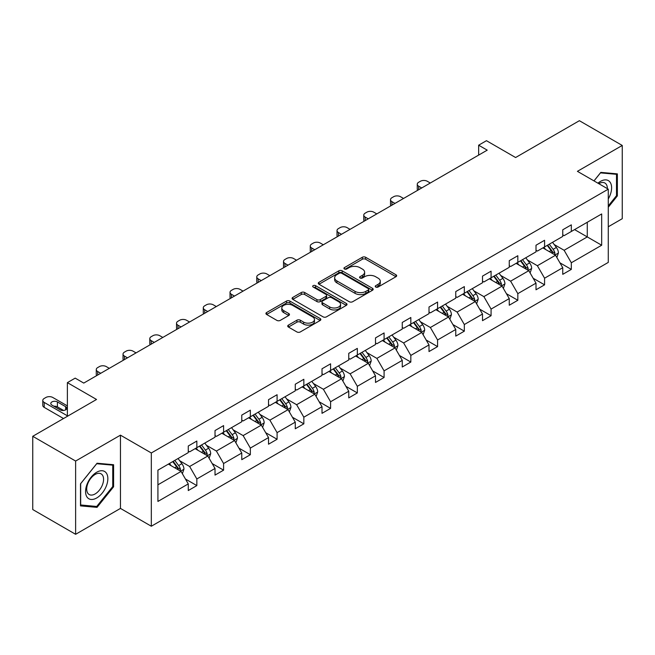 <?xml version="1.0" encoding="UTF-8"?>
<svg xmlns="http://www.w3.org/2000/svg" width="655" height="655" viewBox="0 0 655 655"><rect width="100%" height="100%" fill="white"/><g stroke="black" fill="none" stroke-linecap="round" stroke-linejoin="round"><path stroke-width="0.98" d="M375.733 287.037A1.662 0.958 0 0 0 378.082 287.037L395.972 276.713A2.383 1.375 0 0 0 396.668 275.747A2.383 1.375 0 0 0 395.972 274.773L365.67 257.284A2.383 1.375 0 0 0 362.305 257.284L344.424 267.608A1.662 0.958 0 0 0 343.94 268.288A1.662 0.958 0 0 0 344.424 268.968A1.662 0.958 0 0 0 346.782 268.968L349.099 267.633A7.614 4.397 0 0 1 359.865 267.633L362.395 269.09A7.614 4.397 0 0 1 364.622 272.193A7.614 4.397 0 0 1 362.395 275.305L360.078 276.639A1.662 0.958 0 0 0 359.587 277.319A1.662 0.958 0 0 0 360.078 277.998A1.662 0.958 0 0 0 362.436 277.998L364.745 276.664A7.614 4.397 0 0 1 375.52 276.664L378.041 278.121A7.614 4.397 0 0 1 380.277 281.232A7.614 4.397 0 0 1 378.041 284.344L375.733 285.678A1.662 0.958 0 0 0 375.241 286.358A1.662 0.958 0 0 0 375.733 287.037L375.733 285.678M608.274 226.769L622.25 218.704L622.25 145.451L579.38 120.7L515.6 157.528L486.452 140.694L478.649 145.197L478.649 155.096M75.62 534.3L120.454 508.411L120.454 435.157L75.62 461.046L75.62 534.3L32.75 509.549L32.75 436.296L96.539 399.468L67.383 382.643L67.383 416.302M75.62 461.046L32.75 436.296M288.421 325.109A2.383 1.375 0 0 0 287.725 326.075A2.383 1.375 0 0 0 288.421 327.05L296.92 331.954A2.383 1.375 0 0 0 300.285 331.954L320.148 320.491A2.383 1.375 0 0 0 320.844 319.517A2.383 1.375 0 0 0 320.148 318.543L289.854 301.054A2.383 1.375 0 0 0 286.489 301.054L266.626 312.525A2.383 1.375 0 0 0 265.93 313.491A2.383 1.375 0 0 0 266.626 314.465L276.893 320.393A2.383 1.375 0 0 0 280.258 320.393L288.757 315.489A2.383 1.375 0 0 0 289.453 314.515A2.383 1.375 0 0 0 288.757 313.54L283.664 310.601A6.37 3.676 0 0 1 281.806 308.006A6.37 3.676 0 0 1 285.736 304.608A6.37 3.676 0 0 1 292.67 305.402L312.615 316.922A6.37 3.676 0 0 1 314.482 319.517A6.37 3.676 0 0 1 310.552 322.915A6.37 3.676 0 0 1 303.609 322.121L300.285 320.197A2.383 1.375 0 0 0 296.92 320.197L288.421 325.109L288.421 327.05M67.383 382.643L75.186 378.131L83.758 383.085L487.222 150.151L478.649 145.197M120.454 435.157L151.321 452.973L608.274 189.156L608.274 262.409L151.321 526.235L151.321 452.973M622.25 145.451L577.415 171.332L608.274 189.156M349.262 301.734A2.383 1.375 0 0 0 352.627 301.734L372.49 290.271A2.383 1.375 0 0 0 373.186 289.297A2.383 1.375 0 0 0 372.49 288.323L342.197 270.834A2.383 1.375 0 0 0 338.831 270.834L318.969 282.305A2.383 1.375 0 0 0 318.273 283.271A2.383 1.375 0 0 0 318.969 284.245L349.262 301.734M313.827 287.398A1.662 0.958 0 0 1 315.522 287.635L315.522 285.654L346.315 303.437A2.383 1.375 0 0 1 347.019 304.411A2.383 1.375 0 0 1 346.315 305.377L326.46 316.848A2.383 1.375 0 0 1 323.095 316.848L292.801 299.36L292.801 297.411A2.383 1.375 0 0 0 292.097 298.385A2.383 1.375 0 0 0 292.801 299.36M292.801 297.411L301.3 292.507A2.383 1.375 0 0 1 304.665 292.507L316.946 299.597A2.383 1.375 0 0 0 320.32 299.597L325.953 296.347A2.383 1.375 0 0 0 326.648 295.372A2.383 1.375 0 0 0 325.953 294.398L313.164 287.013A1.662 0.958 0 0 1 312.672 286.333A1.662 0.958 0 0 1 313.704 285.449A1.662 0.958 0 0 1 315.522 285.654M157.921 470.151L188.272 452.63L188.272 445.998L196.844 441.044L196.844 447.676L215.02 437.188L215.02 430.556L223.592 425.603L223.592 432.234L241.769 421.746L241.769 415.106L250.341 410.161L250.341 416.793L268.517 406.296L268.517 399.665L277.09 394.719L277.09 401.351L295.266 390.855L295.266 384.223L303.838 379.278L303.838 385.91L322.014 375.413L322.014 368.781L330.587 363.828L330.587 370.46L348.763 359.972L348.763 353.34L357.335 348.386L357.335 355.018L375.511 344.53L375.511 337.898L384.084 332.945L384.084 339.577L402.26 329.08L402.26 322.448L410.832 317.503L410.832 324.135L429.009 313.639L429.009 307.007L437.581 302.061L437.581 308.693L455.757 298.197L455.757 291.565L464.329 286.612L464.329 293.244L482.506 282.755L482.506 276.123L491.078 271.17L491.078 277.802L509.254 267.314L509.254 260.682L517.827 255.728L517.827 262.36L536.003 251.864L536.003 245.232L544.575 240.287L544.575 246.919L562.751 236.422L562.751 229.79L571.324 224.845L571.324 231.477L601.675 213.956L601.675 245.232L571.324 262.761L571.324 269.393L562.751 274.339L562.751 267.707L544.575 278.203L544.575 284.835L536.003 289.78L536.003 283.148L517.827 293.645L517.827 300.277L509.254 305.23L509.254 298.59L491.078 309.086L491.078 315.718L482.506 320.672L482.506 314.04L464.329 324.528L464.329 331.16L455.757 336.113L455.757 329.481L437.581 339.97L437.581 346.61L429.009 351.555L429.009 344.923L410.832 355.419L410.832 362.051L402.26 366.996L402.26 360.365L384.084 370.861L384.084 377.493L375.511 382.446L375.511 375.806L357.335 386.303L357.335 392.935L348.763 397.888L348.763 391.256L330.587 401.744L330.587 408.376L322.014 413.33L322.014 406.698L303.838 417.186L303.838 423.826L295.266 428.771L295.266 422.139L277.09 432.636L277.09 439.268L268.517 444.213L268.517 437.581L250.341 448.077L250.341 454.709L241.769 459.663L241.769 453.023L223.592 463.519L223.592 470.151L215.02 475.104L215.02 468.472L196.844 478.961L196.844 485.592L188.272 490.546L188.272 483.914L157.921 501.435L157.921 470.151M195.124 448.667L207.815 455.995L189.639 466.491L179.716 460.76M189.639 466.491L196.844 478.961M207.815 455.995L215.02 468.472M188.272 451.049L189.639 451.835L196.844 447.676M221.873 433.225L234.564 440.553L216.387 451.049L206.464 445.318M216.387 451.049L223.592 463.519M234.564 440.553L241.769 453.023M215.02 435.6L216.387 436.394L223.592 432.234M248.622 417.784L261.312 425.111L243.136 435.6L233.213 429.876M243.136 435.6L250.341 448.077M261.312 425.111L268.517 437.581M241.769 420.158L243.136 420.952L250.341 416.793M275.37 402.342L288.061 409.67L269.885 420.158L259.961 414.427M269.885 420.158L277.09 432.636M288.061 409.67L295.266 422.139M268.517 404.716L269.885 405.51L277.09 401.351M302.119 386.9L314.809 394.22L296.633 404.716L286.71 398.985M296.633 404.716L303.838 417.186M314.809 394.22L322.014 406.698M295.266 389.275L296.633 390.061L303.838 385.91M328.875 371.45L341.558 378.778L323.382 389.275L313.458 383.543M323.382 389.275L330.587 401.744M341.558 378.778L348.763 391.256M322.014 373.833L323.382 374.619L330.587 370.46M355.624 356.009L368.306 363.337L350.13 373.833L340.207 368.102M350.13 373.833L357.335 386.303M368.306 363.337L375.511 375.806M348.763 358.383L350.13 359.177L357.335 355.018M382.373 340.567L395.055 347.895L376.879 358.383L366.956 352.66M376.879 358.383L384.084 370.861M395.055 347.895L402.26 360.365M375.511 342.942L376.879 343.736L384.084 339.577M409.121 325.126L421.804 332.453L403.627 342.942L393.704 337.21M403.627 342.942L410.832 355.419M421.804 332.453L429.009 344.923M402.26 327.5L403.627 328.294L410.832 324.135M435.87 309.684L448.552 317.004L430.376 327.5L420.453 321.769M430.376 327.5L437.581 339.97M448.552 317.004L455.757 329.481M429.009 312.058L430.376 312.853L437.581 308.693M462.618 294.234L475.301 301.562L457.125 312.058L447.201 306.327M457.125 312.058L464.329 324.528M475.301 301.562L482.506 314.04M455.757 296.617L457.125 297.403L464.329 293.244M489.367 278.793L502.049 286.12L483.873 296.617L473.95 290.885M483.873 296.617L491.078 309.086M502.049 286.12L509.254 298.59M482.506 281.167L483.873 281.961L491.078 277.802M516.115 263.351L528.798 270.679L510.622 281.167L500.698 275.444M510.622 281.167L517.827 293.645M528.798 270.679L536.003 283.148M509.254 265.725L510.622 266.519L517.827 262.36M542.864 247.909L555.546 255.237L537.378 265.725L527.447 259.994M537.378 265.725L544.575 278.203M555.546 255.237L562.751 267.707M536.003 250.284L537.378 251.078L544.575 246.919M574.582 229.594L587.273 236.922L564.127 250.284L554.195 244.552M564.127 250.284L571.324 262.761M601.675 245.232L587.273 236.922L587.273 222.266L601.675 213.956M120.454 508.411L151.321 526.235M562.751 234.842L564.127 235.636L571.324 231.477M157.921 484.806L181.067 471.436L168.376 464.117M181.067 471.436L188.272 483.914M559.919 262.811L571.324 269.393M533.17 278.252L544.575 284.835M506.421 293.694L517.827 300.277M479.673 309.135L491.078 315.718M452.924 324.577L464.329 331.16M426.176 340.027L437.581 346.61M399.427 355.469L410.832 362.051M372.679 370.91L384.084 377.493M345.93 386.352L357.335 392.935M319.181 401.793L330.587 408.376M292.433 417.243L303.838 423.826M265.684 432.685L277.09 439.268M238.936 448.126L250.341 454.709M212.187 463.568L223.592 470.151M185.439 479.01L196.844 485.592M608.274 207.234L617.362 195.927L617.362 173.87L600.815 172.388L593.979 180.895M113.593 486.78L113.593 464.714L97.046 463.232L80.499 483.824L80.499 505.881L97.046 507.363L113.593 486.78L112.742 486.28M376.396 287.275L378.041 286.325A7.614 4.397 0 0 0 380.277 283.214L380.277 281.232M364.622 272.193L364.622 274.175A7.614 4.397 0 0 1 362.395 277.286L360.741 278.236M395.939 276.729L365.67 259.257A2.383 1.375 0 0 0 362.305 259.257L345.095 269.197M372.458 290.288L342.197 272.816A2.383 1.375 0 0 0 338.831 272.816L319.001 284.262M368.282 289.977A1.662 0.958 0 0 0 368.773 289.297A1.662 0.958 0 0 0 368.282 288.618L341.689 273.266A1.662 0.958 0 0 0 339.331 273.266L336.891 274.674A7.614 4.397 0 0 0 334.664 277.785A7.614 4.397 0 0 0 336.891 280.897L355.067 291.385A7.614 4.397 0 0 0 365.842 291.385L368.282 289.977L368.282 291.958A1.662 0.958 0 0 0 368.773 291.279L368.773 289.297M334.664 277.785L334.664 279.767A7.614 4.397 0 0 0 336.891 282.87L336.891 280.897M368.282 291.958L365.842 293.366A7.614 4.397 0 0 1 355.067 293.366L336.891 282.87M292.826 299.376L301.3 294.488L301.3 292.507M326.648 295.372L326.648 297.354A2.383 1.375 0 0 1 325.953 298.32L320.32 301.578A2.383 1.375 0 0 1 316.946 301.578L304.665 294.488A2.383 1.375 0 0 0 301.3 294.488M315.522 287.635L346.29 305.402M329.702 306.958A6.37 3.676 0 0 0 336.637 307.76A6.37 3.676 0 0 0 340.567 304.362A6.37 3.676 0 0 0 338.7 301.758L331.676 297.706A2.383 1.375 0 0 0 328.311 297.706L322.669 300.956A2.383 1.375 0 0 0 321.973 301.93A2.383 1.375 0 0 0 322.669 302.905L329.702 306.958L329.702 308.939A6.37 3.676 0 0 0 336.637 309.733A6.37 3.676 0 0 0 340.567 306.344L340.567 304.362M321.973 301.93L321.973 303.912A2.383 1.375 0 0 0 322.669 304.886L322.669 302.905M329.702 308.939L322.669 304.886M314.482 319.517L314.482 321.499A6.37 3.676 0 0 1 310.552 324.896A6.37 3.676 0 0 1 303.609 324.094L300.285 322.178A2.383 1.375 0 0 0 296.92 322.178L288.454 327.066M281.806 308.006L281.806 309.987A6.37 3.676 0 0 0 283.664 312.582L283.664 310.601M288.724 315.505L283.664 312.582M320.148 318.543L320.148 320.491L289.854 303.036A2.383 1.375 0 0 0 286.489 303.036L266.659 314.482M616.502 195.436L617.362 195.927M95.303 506.348L97.046 507.363M556.856 257.489L558.428 252.936A6.427 3.709 -120 0 0 556.382 247.467L552.533 242.325M421.722 187.969L418.684 186.216A4.847 2.8 -0 0 1 417.268 184.235A4.847 2.8 -0 0 1 418.684 182.254L420.404 181.263A4.847 2.8 -0 0 1 427.257 181.263L430.294 183.015M545.623 249.506L543.953 247.279M417.669 190.302A4.847 2.8 180 0 1 417.268 189.189L417.268 184.235M554.605 254.689L554.957 253.215A6.427 3.709 -120 0 0 553.123 249.342L549.275 244.209M547.662 245.134L551.895 250.791A3.275 1.891 60 0 1 552.492 251.79L554.957 253.215M547.212 245.396L551.06 250.537A6.427 3.709 60 0 1 552.664 253.567M530.108 272.93L531.68 268.378A6.427 3.709 -120 0 0 529.633 262.909L525.777 257.767M394.973 203.41L391.936 201.658A4.847 2.8 -0 0 1 390.519 199.677A4.847 2.8 -0 0 1 391.936 197.695L393.655 196.705A4.847 2.8 -0 0 1 400.508 196.705L403.546 198.457M518.875 264.947L517.204 262.721M390.92 205.752A4.847 2.8 180 0 1 390.519 204.63L390.519 199.677M527.856 270.13L528.208 268.656A6.427 3.709 -120 0 0 526.374 264.792L522.526 259.65M520.913 260.584L525.146 266.233A3.275 1.891 60 0 1 525.744 267.232L528.208 268.656M520.463 260.837L524.311 265.979A6.427 3.709 60 0 1 525.916 269.008M503.359 288.38L504.931 283.82A6.427 3.709 -120 0 0 502.884 278.35L499.028 273.209M368.225 218.852L365.187 217.1A4.847 2.8 -0 0 1 363.771 215.118A4.847 2.8 -0 0 1 365.187 213.145L366.906 212.154A4.847 2.8 -0 0 1 373.759 212.154L376.797 213.907M492.126 280.389L490.456 278.162M364.172 221.194A4.847 2.8 180 0 1 363.771 220.072L363.771 215.118M501.1 285.572L501.46 284.098A6.427 3.709 -120 0 0 499.626 280.234L495.778 275.092M494.165 276.025L498.398 281.675A3.275 1.891 60 0 1 498.995 282.673L501.46 284.098M493.714 276.279L497.563 281.421A6.427 3.709 60 0 1 499.167 284.458M608.274 198.94A15.761 9.096 120 0 0 610.124 195.116A15.761 9.096 120 0 0 609.42 181.419A15.761 9.096 120 0 0 597.941 183.187M607.349 188.615A11.937 6.894 120 0 0 604.876 183.015A11.937 6.894 120 0 0 598.793 183.678M594.011 180.919L600.471 172.879L616.502 174.312L616.502 195.681L608.274 205.924M615.446 173.698L616.502 174.312M106.356 485.961A15.761 9.096 120 0 0 102.278 470.74A15.761 9.096 120 0 0 87.058 484.242A15.761 9.096 120 0 0 91.135 499.462A15.761 9.096 120 0 0 106.356 485.961M102.45 484.847A11.937 6.894 120 0 0 101.107 473.86A11.937 6.894 120 0 0 87.835 483.546A11.937 6.894 120 0 0 89.178 494.533A11.937 6.894 120 0 0 102.45 484.847M80.671 505.046L80.671 483.668L96.711 463.724L112.742 465.156L112.742 486.534L96.711 506.479L80.499 504.948M111.677 464.542L112.742 465.156M476.611 303.822L478.183 299.269A6.427 3.709 -120 0 0 476.136 293.792L472.28 288.659M341.476 234.294L338.438 232.541A4.847 2.8 -0 0 1 337.022 230.568A4.847 2.8 -0 0 1 338.438 228.587L340.158 227.596A4.847 2.8 -0 0 1 347.011 227.596L350.048 229.348M465.377 295.831L463.707 293.604M337.423 236.635A4.847 2.8 180 0 1 337.022 235.513L337.022 230.568M474.351 301.013L474.711 299.54A6.427 3.709 -120 0 0 472.877 295.675L469.029 290.533M467.416 291.467L471.649 297.124A3.275 1.891 60 0 1 472.247 298.115L474.711 299.54M466.966 291.721L470.814 296.862A6.427 3.709 60 0 1 472.419 299.9M449.862 319.263L451.434 314.711A6.427 3.709 -120 0 0 449.387 309.234L445.531 304.1M314.727 249.743L311.69 247.991A4.847 2.8 -0 0 1 310.273 246.01A4.847 2.8 -0 0 1 311.69 244.028L313.409 243.038A4.847 2.8 -0 0 1 320.262 243.038L323.3 244.79M438.629 311.281L436.959 309.045M310.675 252.077A4.847 2.8 180 0 1 310.273 250.955L310.273 246.01M447.602 316.455L447.963 314.981A6.427 3.709 -120 0 0 446.129 311.117L442.281 305.983M440.668 306.908L444.901 312.566A3.275 1.891 60 0 1 445.498 313.557L447.963 314.981M440.217 307.17L444.065 312.304A6.427 3.709 60 0 1 445.67 315.342M423.105 334.705L424.686 330.153A6.427 3.709 -120 0 0 422.639 324.683L418.782 319.542M287.979 265.185L284.941 263.433A4.847 2.8 -0 0 1 283.525 261.451A4.847 2.8 -0 0 1 284.941 259.47L286.661 258.479A4.847 2.8 -0 0 1 293.514 258.479L296.551 260.231M411.88 326.722L410.21 324.495M283.926 267.518A4.847 2.8 180 0 1 283.525 266.397L283.525 261.451M420.854 331.905L421.214 330.423A6.427 3.709 -120 0 0 419.38 326.558L415.532 321.425M413.919 322.35L418.152 328.008A3.275 1.891 60 0 1 418.75 328.998L421.214 330.423M413.469 322.612L417.317 327.754A6.427 3.709 60 0 1 418.922 330.783M396.357 350.147L397.937 345.594A6.427 3.709 -120 0 0 395.89 340.125L392.034 334.983M261.23 280.627L258.193 278.874A4.847 2.8 -0 0 1 256.776 276.893A4.847 2.8 -0 0 1 258.193 274.912L259.912 273.921A4.847 2.8 -0 0 1 266.765 273.921L269.803 275.673M385.132 342.164L383.462 339.937M257.178 282.96A4.847 2.8 180 0 1 256.776 281.846L256.776 276.893M394.105 347.346L394.466 345.873A6.427 3.709 -120 0 0 392.632 342.008L388.783 336.866M387.171 337.792L391.403 343.449A3.275 1.891 60 0 1 392.001 344.448L394.466 345.873M386.72 338.054L390.568 343.195A6.427 3.709 60 0 1 392.173 346.225M369.608 365.596L371.188 361.036A6.427 3.709 -120 0 0 369.142 355.567L365.285 350.425M234.482 296.068L231.444 294.316A4.847 2.8 -0 0 1 230.028 292.335A4.847 2.8 -0 0 1 231.444 290.353L233.155 289.371A4.847 2.8 -0 0 1 240.017 289.371L243.054 291.123M358.383 357.605L356.713 355.378M230.429 298.41A4.847 2.8 180 0 1 230.028 297.288L230.028 292.335M367.357 362.788L367.717 361.314A6.427 3.709 -120 0 0 365.883 357.45L362.027 352.308M360.422 353.241L364.655 358.891A3.275 1.891 60 0 1 365.253 359.89L367.717 361.314M359.972 353.495L363.82 358.637A6.427 3.709 60 0 1 365.424 361.675M342.86 381.038L344.44 376.486A6.427 3.709 -120 0 0 342.393 371.008L338.537 365.875M207.733 311.51L204.696 309.758A4.847 2.8 -0 0 1 203.279 307.784A4.847 2.8 -0 0 1 204.696 305.803L206.407 304.812A4.847 2.8 -0 0 1 213.268 304.812L216.306 306.565M331.635 373.047L329.964 370.82M203.68 313.851A4.847 2.8 180 0 1 203.279 312.73L203.279 307.784M340.608 378.23L340.968 376.756A6.427 3.709 -120 0 0 339.134 372.892L335.278 367.75M333.673 368.683L337.906 374.341A3.275 1.891 60 0 1 338.504 375.331L340.968 376.756M333.223 368.937L337.071 374.079A6.427 3.709 60 0 1 338.676 377.116M316.111 396.48L317.691 391.927A6.427 3.709 -120 0 0 315.644 386.45L311.788 381.316M180.985 326.951L177.947 325.207A4.847 2.8 -0 0 1 176.531 323.226A4.847 2.8 -0 0 1 177.947 321.245L179.658 320.254A4.847 2.8 -0 0 1 186.519 320.254L189.557 322.006M304.886 388.497L303.216 386.262M176.932 329.293A4.847 2.8 180 0 1 176.531 328.171L176.531 323.226M313.86 393.671L314.22 392.198A6.427 3.709 -120 0 0 312.386 388.333L308.53 383.2M306.925 384.125L311.158 389.782A3.275 1.891 60 0 1 311.755 390.773L314.22 392.198M306.474 384.387L310.323 389.52A6.427 3.709 60 0 1 311.927 392.558M289.363 411.921L290.943 407.369A6.427 3.709 -120 0 0 288.896 401.9L285.04 396.758M154.236 342.401L151.199 340.649A4.847 2.8 -0 0 1 149.782 338.668A4.847 2.8 -0 0 1 151.199 336.686L152.91 335.696A4.847 2.8 -0 0 1 159.771 335.696L162.808 337.448M278.138 403.938L276.467 401.712M150.183 344.735A4.847 2.8 180 0 1 149.782 343.613L149.782 338.668M287.111 409.121L287.471 407.639A6.427 3.709 -120 0 0 285.637 403.775L281.781 398.641M280.176 399.566L284.409 405.224A3.275 1.891 60 0 1 285.007 406.215L287.471 407.639M279.726 399.828L283.574 404.962A6.427 3.709 60 0 1 285.179 407.999M262.614 427.363L264.194 422.811A6.427 3.709 -120 0 0 262.147 417.341L258.291 412.2M127.488 357.843L124.45 356.091A4.847 2.8 -0 0 1 123.034 354.109A4.847 2.8 -0 0 1 124.45 352.128L126.161 351.137A4.847 2.8 -0 0 1 133.022 351.137L136.06 352.889M251.389 419.38L249.719 417.153M123.435 360.176A4.847 2.8 180 0 1 123.034 359.063L123.034 354.109M260.363 424.563L260.723 423.089A6.427 3.709 -120 0 0 258.889 419.225L255.032 414.083M253.428 415.008L257.661 420.666A3.275 1.891 60 0 1 258.258 421.664L260.723 423.089M252.977 415.27L256.825 420.412A6.427 3.709 60 0 1 258.43 423.441M235.865 442.813L237.446 438.252A6.427 3.709 -120 0 0 235.391 432.783L231.542 427.641M100.739 373.284L97.701 371.532A4.847 2.8 -0 0 1 96.277 369.551A4.847 2.8 -0 0 1 97.701 367.57L99.413 366.587A4.847 2.8 -0 0 1 106.274 366.587L109.311 368.339M224.64 434.822L222.97 432.595M96.686 375.626A4.847 2.8 180 0 1 96.277 374.504L96.277 369.551M233.614 440.004L233.974 438.531A6.427 3.709 -120 0 0 232.14 434.666L228.284 429.524M226.679 430.458L230.912 436.107A3.275 1.891 60 0 1 231.51 437.106L233.974 438.531M226.229 430.712L230.077 435.853A6.427 3.709 60 0 1 231.682 438.883M209.117 458.254L210.697 453.702A6.427 3.709 -120 0 0 208.642 448.225L204.794 443.091M197.892 450.263L196.222 448.036M206.865 455.446L207.226 453.972A6.427 3.709 -120 0 0 205.392 450.108L201.535 444.966M199.931 445.899L204.163 451.557A3.275 1.891 60 0 1 204.761 452.548L207.226 453.972M199.48 446.153L203.328 451.295A6.427 3.709 60 0 1 204.933 454.333M182.368 473.696L183.949 469.144A6.427 3.709 -120 0 0 181.893 463.666L178.045 458.533M67.383 415.802L44.204 402.416A4.847 2.8 -0 0 1 42.78 400.442A4.847 2.8 -0 0 1 44.204 398.461L45.915 397.47A4.847 2.8 -0 0 1 52.777 397.47L67.383 405.904M171.143 465.705L169.473 463.478M63.527 418.529L44.204 407.369A4.847 2.8 180 0 1 42.78 405.388L42.78 400.442M63.617 410.464L57.411 406.878A3.881 2.243 -0 0 0 53.939 406.256M180.117 470.888L180.477 469.414A6.427 3.709 -120 0 0 178.643 465.549L174.787 460.416M173.182 461.341L177.415 466.999A3.275 1.891 60 0 1 178.013 467.989L180.477 469.414M172.732 461.603L176.58 466.737A6.427 3.709 60 0 1 178.185 469.774M51.917 405.093L60.154 409.842A3.881 2.243 -0 0 0 64.378 410.333A3.881 2.243 -0 0 0 66.777 408.261A3.881 2.243 -0 0 0 65.639 406.673L57.411 401.924A3.881 2.243 -0 0 0 53.178 401.441A3.881 2.243 -0 0 0 50.787 403.505A3.881 2.243 -0 0 0 51.917 405.093M378.041 286.325L378.041 284.344M360.078 277.998L360.078 276.639M362.395 277.286L362.395 275.305M344.424 268.968L344.424 267.608M362.305 259.257L362.305 257.284M365.67 259.257L365.67 257.284M395.972 276.713L395.972 274.773M318.969 284.245L318.969 282.305M338.831 272.816L338.831 270.834M342.197 272.816L342.197 270.834M372.49 290.271L372.49 288.323M355.067 293.366L355.067 291.385M365.842 293.366L365.842 291.385M304.665 294.488L304.665 292.507M316.946 301.578L316.946 299.597M320.32 301.578L320.32 299.597M325.953 298.32L325.953 296.347M346.315 305.377L346.315 303.437M296.92 322.178L296.92 320.197M300.285 322.178L300.285 320.197M303.609 324.094L303.609 322.121M288.757 315.489L288.757 313.54M266.626 314.465L266.626 312.525M286.489 303.036L286.489 301.054M289.854 303.036L289.854 301.054M418.684 186.216L418.684 189.721M555.088 254.967L558.387 253.059M553.123 249.342L556.382 247.467M549.234 251.585L551.06 250.537M391.936 201.658L391.936 205.162M528.339 270.409L531.639 268.501M526.374 264.792L529.633 262.909M522.485 267.035L524.311 265.979M365.187 217.1L365.187 220.604M501.591 285.85L504.89 283.951M499.626 280.234L502.884 278.35M495.737 282.477L497.563 281.421M338.438 232.541L338.438 236.046M474.842 301.3L478.142 299.392M472.877 295.675L476.136 293.792M468.988 297.919L470.814 296.862M311.69 247.991L311.69 251.487M448.094 316.742L451.393 314.834M446.129 311.117L449.387 309.234M442.24 313.36L444.065 312.304M284.941 263.433L284.941 266.937M421.345 332.183L424.645 330.276M419.38 326.558L422.639 324.683M415.491 328.802L417.317 327.754M258.193 278.874L258.193 282.379M394.597 347.625L397.896 345.717M392.632 342.008L395.89 340.125M388.743 344.252L390.568 343.195M231.444 294.316L231.444 297.82M367.848 363.066L371.148 361.167M365.883 357.45L369.142 355.567M361.994 359.693L363.82 358.637M204.696 309.758L204.696 313.262M341.099 378.516L344.399 376.609M339.134 372.892L342.393 371.008M335.245 375.135L337.071 374.079M177.947 325.207L177.947 328.704M314.351 393.958L317.65 392.05M312.386 388.333L315.644 386.45M308.497 390.577L310.323 389.52M151.199 340.649L151.199 344.153M287.602 409.4L290.902 407.492M285.637 403.775L288.896 401.9M281.748 406.018L283.574 404.962M124.45 356.091L124.45 359.595M260.854 424.841L264.153 422.933M258.889 419.225L262.147 417.341M255 421.468L256.825 420.412M97.701 371.532L97.701 375.037M234.105 440.283L237.405 438.383M232.14 434.666L235.391 432.783M228.251 436.91L230.077 435.853M207.357 455.724L210.656 453.825M205.392 450.108L208.642 448.225M201.503 452.351L203.328 451.295M44.204 402.416L44.204 407.369M180.608 471.174L183.908 469.267M178.643 465.549L181.893 463.666M174.754 467.793L176.58 466.737M57.411 406.878L57.411 401.924M65.639 409.842L65.639 406.673"/></g></svg>

